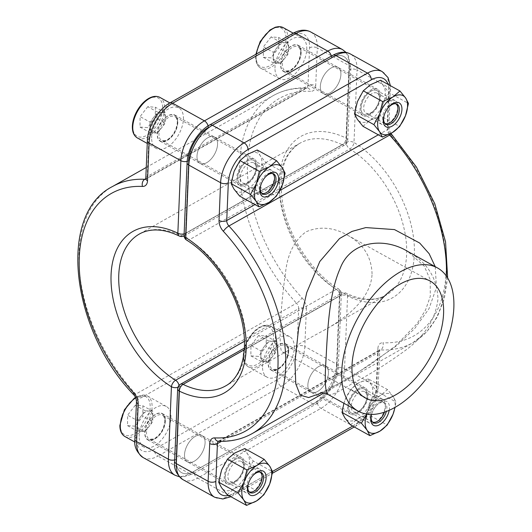 <?xml version="1.0" encoding="UTF-8"?>
<svg xmlns="http://www.w3.org/2000/svg" width="532" height="532" viewBox="0 0 532 532"><rect width="100%" height="100%" fill="white"/><g stroke="black" fill="none" stroke-linecap="round" stroke-linejoin="round"><path stroke-width="0.4" stroke-dasharray="2.66 2" d="M372.061 273.973C371.549 256.83 363.349 243.895 347.469 235.164C333.378 227.157 319.552 226.047 305.986 231.832C294.262 240.57 287.44 254.23 285.511 272.823C280.065 309.97 278.196 352.656 282.605 352.098C283.623 352.669 285.338 352.224 287.759 350.768C293.983 346.791 305.947 340.021 323.642 330.472C347.389 317.544 371.117 297.96 372.061 273.973M328.424 373.198A15.009 8.319 119 0 0 325.424 365.883A15.009 8.319 119 0 0 310.874 374.974A15.009 8.319 119 0 0 310.861 392.131A15.009 8.319 119 0 0 321.84 388.021A15.009 8.319 119 0 0 328.424 373.198A15.009 8.319 -61 0 1 321.84 388.021A15.009 8.319 -61 0 1 310.861 392.131A15.009 8.319 -61 0 1 310.874 374.974A15.009 8.319 -61 0 1 325.424 365.883A15.009 8.319 -61 0 1 328.424 373.198M205.079 442.957A15.009 8.319 119 0 0 202.087 435.642A15.009 8.319 119 0 0 187.53 444.732A15.009 8.319 119 0 0 187.523 461.896A15.009 8.319 119 0 0 198.496 457.779A15.009 8.319 119 0 0 205.079 442.957A15.009 8.319 -61 0 1 198.496 457.779A15.009 8.319 -61 0 1 187.523 461.896A15.009 8.319 -61 0 1 187.53 444.732A15.009 8.319 -61 0 1 202.087 435.642A15.009 8.319 -61 0 1 205.079 442.957M368.151 395.236A15.009 8.319 119 0 0 365.158 387.921A15.009 8.319 119 0 0 350.601 397.012A15.009 8.319 119 0 0 350.595 414.175A15.009 8.319 119 0 0 361.567 410.059A15.009 8.319 119 0 0 368.151 395.236M244.813 464.995A15.009 8.319 119 0 0 241.814 457.68A15.009 8.319 119 0 0 227.257 466.77A15.009 8.319 119 0 0 227.25 483.934A15.009 8.319 119 0 0 238.23 479.817A15.009 8.319 119 0 0 244.813 464.995M435.229 266.685L436.459 287.46L428.992 308.706L414.767 328.45L396.413 345.86L355.669 374.009L322.026 392.769M380.619 96.671A15.009 8.319 119 0 0 377.627 89.356A15.009 8.319 119 0 0 363.07 98.447A15.009 8.319 119 0 0 363.063 115.604A15.009 8.319 119 0 0 374.036 111.494A15.009 8.319 119 0 0 380.619 96.671M257.282 166.43A15.009 8.319 119 0 0 254.283 159.115A15.009 8.319 119 0 0 239.726 168.205A15.009 8.319 119 0 0 239.719 185.369A15.009 8.319 119 0 0 250.698 181.252A15.009 8.319 119 0 0 257.282 166.43M340.892 74.626A15.009 8.319 119 0 0 337.893 67.318A15.009 8.319 119 0 0 323.343 76.409A15.009 8.319 119 0 0 323.336 93.566A15.009 8.319 119 0 0 334.309 89.456A15.009 8.319 119 0 0 340.892 74.626A15.009 8.319 -61 0 1 334.309 89.456A15.009 8.319 -61 0 1 323.336 93.566A15.009 8.319 -61 0 1 323.343 76.409A15.009 8.319 -61 0 1 337.893 67.318A15.009 8.319 -61 0 1 340.892 74.626M217.548 144.391A15.009 8.319 119 0 0 214.556 137.076A15.009 8.319 119 0 0 199.999 146.167A15.009 8.319 119 0 0 199.992 163.331A15.009 8.319 119 0 0 210.965 159.214A15.009 8.319 119 0 0 217.548 144.391A15.009 8.319 -61 0 1 210.965 159.214A15.009 8.319 -61 0 1 199.992 163.331A15.009 8.319 -61 0 1 199.999 146.167A15.009 8.319 -61 0 1 214.556 137.076A15.009 8.319 -61 0 1 217.548 144.391M328.217 394.571C330.299 395.881 338.305 392.21 352.237 383.559C369.82 374.561 387.994 363.176 406.761 349.411C425.42 335.207 435.821 318.395 437.962 298.977C437.144 277.85 427.043 261.99 407.658 251.39M301.165 52.588A15.009 8.319 -61 0 1 294.582 67.418A15.009 8.319 -61 0 1 283.603 71.527A15.009 8.319 -61 0 1 283.609 54.37A15.009 8.319 -61 0 1 298.166 45.28A15.009 8.319 -61 0 1 301.165 52.588M177.821 122.353A15.009 8.319 -61 0 1 171.238 137.176A15.009 8.319 -61 0 1 160.265 141.293A15.009 8.319 -61 0 1 160.272 124.129A15.009 8.319 -61 0 1 174.822 115.038A15.009 8.319 -61 0 1 177.821 122.353M165.352 420.918A15.009 8.319 -61 0 1 158.769 435.741A15.009 8.319 -61 0 1 147.79 439.858A15.009 8.319 -61 0 1 147.803 422.694A15.009 8.319 -61 0 1 162.353 413.603A15.009 8.319 -61 0 1 165.352 420.918M288.696 351.153A15.009 8.319 -61 0 1 282.113 365.983A15.009 8.319 -61 0 1 271.134 370.092A15.009 8.319 -61 0 1 271.14 352.935A15.009 8.319 -61 0 1 285.697 343.845A15.009 8.319 -61 0 1 288.696 351.153M135.301 405.251L127.614 415.166L127.52 425.627L135.121 426.165L142.802 416.257L142.895 405.796L135.301 405.251L145.229 410.764L137.542 420.679L127.614 415.166M139.171 436.479A23.195 12.854 -61 0 1 149.066 413.125A23.195 12.854 -61 0 1 166.323 406.448A23.195 12.854 -61 0 1 166.317 432.968A23.195 12.854 -61 0 1 143.82 447.013A23.195 12.854 -61 0 1 139.171 436.479M243.27 486.581A13.646 7.561 -61 0 1 249.096 472.842A13.646 7.561 -61 0 1 259.25 468.911A13.646 7.561 -61 0 1 261.97 474.384A13.646 7.561 -61 0 1 252.095 492.193A13.646 7.561 -61 0 1 246.01 492.778A13.646 7.561 -61 0 1 243.27 486.581M249.076 491.701A11.219 6.218 -61 0 1 246.708 486.541A11.219 6.218 -61 0 1 251.57 475.162A11.219 6.218 -61 0 1 259.955 472.09M127.52 425.627L137.456 431.133L137.542 420.679M137.456 431.133L145.05 431.678L135.121 426.165M145.05 431.678L152.737 421.763L142.802 416.257M145.229 410.764L152.83 411.309L152.737 421.763M152.83 411.309L142.895 405.796M152.784 416.536A11.145 6.178 -61 0 1 148.894 426.717A11.145 6.178 -61 0 1 141.253 431.405A11.145 6.178 -61 0 1 137.502 425.906A11.145 6.178 -61 0 1 141.386 415.718A11.145 6.178 -61 0 1 149.026 411.037A11.145 6.178 -61 0 1 152.784 416.536M258.638 335.493L250.951 345.408L250.865 355.861L258.459 356.407L266.146 346.492L266.239 336.038L258.638 335.493L268.574 341.005L260.886 350.914L250.951 345.408M262.509 366.721A23.195 12.854 -61 0 1 272.411 343.366A23.195 12.854 -61 0 1 289.667 336.683A23.195 12.854 -61 0 1 289.654 363.203A23.195 12.854 -61 0 1 267.164 377.255A23.195 12.854 -61 0 1 262.509 366.721M366.614 416.822A13.646 7.561 -61 0 1 372.44 403.083A13.646 7.561 -61 0 1 382.588 399.153A13.646 7.561 -61 0 1 385.314 404.626A13.646 7.561 -61 0 1 375.432 422.428A13.646 7.561 -61 0 1 369.354 423.02A13.646 7.561 -61 0 1 366.614 416.822M372.42 421.942A11.219 6.218 -61 0 1 370.046 416.782A11.219 6.218 -61 0 1 377.56 403.116A11.219 6.218 -61 0 1 385.421 406.754A11.219 6.218 -61 0 1 384.51 412.127M250.865 355.861L260.8 361.374L260.886 350.914M260.8 361.374L268.394 361.92L258.459 356.407M268.394 361.92L276.081 352.004L266.146 346.492M268.574 341.005L276.168 341.544L276.081 352.004M276.168 341.544L266.239 336.038M276.128 346.778A11.145 6.178 -61 0 1 272.238 356.959A11.145 6.178 -61 0 1 264.597 361.647A11.145 6.178 -61 0 1 260.84 356.147A11.145 6.178 -61 0 1 264.73 345.96A11.145 6.178 -61 0 1 272.371 341.278A11.145 6.178 -61 0 1 276.128 346.778M147.77 106.686L140.082 116.601L139.989 127.062L147.59 127.6L155.278 117.685L155.364 107.231L147.77 106.686L157.698 112.199L150.011 122.114L140.082 116.601M151.64 137.914A23.195 12.854 -61 0 1 161.535 114.56A23.195 12.854 -61 0 1 178.792 107.876A23.195 12.854 -61 0 1 178.785 134.397A23.195 12.854 -61 0 1 156.288 148.448A23.195 12.854 -61 0 1 151.64 137.914M255.746 188.015A13.646 7.561 -61 0 1 261.564 174.277A13.646 7.561 -61 0 1 271.719 170.346A13.646 7.561 -61 0 1 274.439 175.819A13.646 7.561 -61 0 1 264.564 193.628A13.646 7.561 -61 0 1 258.479 194.213A13.646 7.561 -61 0 1 255.746 188.015M261.545 193.136A11.219 6.218 -61 0 1 259.177 187.976A11.219 6.218 -61 0 1 264.038 176.597A11.219 6.218 -61 0 1 272.424 173.525M139.989 127.062L149.924 132.568L150.011 122.114M149.924 132.568L157.519 133.113L147.59 127.6M157.519 133.113L165.206 123.198L155.278 117.685M157.698 112.199L165.299 112.737L165.206 123.198M165.299 112.737L155.364 107.231M165.252 117.971A11.145 6.178 -61 0 1 161.362 128.152A11.145 6.178 -61 0 1 153.721 132.84A11.145 6.178 -61 0 1 149.971 127.341A11.145 6.178 -61 0 1 153.854 117.153A11.145 6.178 -61 0 1 161.502 112.471A11.145 6.178 -61 0 1 165.252 117.971M271.107 36.927L263.426 46.843L263.333 57.296L270.928 57.842L278.615 47.927L278.708 37.473L271.107 36.927L281.042 42.44L273.355 52.349L263.426 46.843M274.978 68.156A23.195 12.854 -61 0 1 284.879 44.801A23.195 12.854 -61 0 1 302.136 38.118A23.195 12.854 -61 0 1 302.123 64.638A23.195 12.854 -61 0 1 279.632 78.689A23.195 12.854 -61 0 1 274.978 68.156M379.083 118.257A13.646 7.561 -61 0 1 384.909 104.518A13.646 7.561 -61 0 1 395.057 100.588A13.646 7.561 -61 0 1 397.783 106.061A13.646 7.561 -61 0 1 387.901 123.863A13.646 7.561 -61 0 1 381.823 124.455A13.646 7.561 -61 0 1 379.083 118.257M384.889 123.371A11.219 6.218 -61 0 1 382.521 118.217A11.219 6.218 -61 0 1 387.382 106.839A11.219 6.218 -61 0 1 395.768 103.76M263.333 57.296L273.268 62.809L273.355 52.349M273.268 62.809L280.863 63.348L270.928 57.842M280.863 63.348L288.55 53.439L278.615 47.927M281.042 42.44L288.637 42.979L288.55 53.439M288.637 42.979L278.708 37.473M288.597 48.206A11.145 6.178 -61 0 1 284.706 58.394A11.145 6.178 -61 0 1 277.066 63.082A11.145 6.178 -61 0 1 273.308 57.582A11.145 6.178 -61 0 1 277.199 47.395A11.145 6.178 -61 0 1 284.839 42.706A11.145 6.178 -61 0 1 288.597 48.206M248.564 483.016A11.465 6.351 -61 0 1 248.663 482.71A11.465 6.351 -61 0 1 252.108 476.499A11.465 6.351 -61 0 1 252.321 476.246M235.663 480.795A11.465 6.351 119 0 0 239.307 477.517A11.465 6.351 119 0 0 242.752 471.305A11.465 6.351 119 0 0 241.309 461.457A11.465 6.351 119 0 0 235.829 462.168A11.465 6.351 119 0 0 228.501 472.416A11.465 6.351 119 0 0 230.183 481.507A11.465 6.351 119 0 0 235.663 480.795M244.747 448.556L247.573 453.989L253.239 460.998L272.643 471.764M253.239 460.998L247.42 471.731L244.441 484.034L263.852 494.8M227.157 494.634L234.379 488.549L244.441 484.034M234.625 459.721A13.646 7.561 119 0 0 225.907 471.924A13.646 7.561 119 0 0 227.915 482.737A13.646 7.561 119 0 0 234.439 481.892A13.646 7.561 119 0 0 243.157 469.69A13.646 7.561 119 0 0 241.149 458.877A13.646 7.561 119 0 0 234.625 459.721M234.685 453.065A21.832 12.096 119 0 0 221.645 469.889A21.832 12.096 119 0 0 221.492 487.625A21.832 12.096 119 0 0 234.379 488.549A21.832 12.096 119 0 0 247.42 471.731A21.832 12.096 119 0 0 247.573 453.989A21.832 12.096 119 0 0 234.685 453.065M234.539 481.952A13.646 7.561 119 0 0 238.868 478.049A13.646 7.561 119 0 0 242.971 470.654A13.646 7.561 119 0 0 241.255 458.93A13.646 7.561 119 0 0 228.022 467.196A13.646 7.561 119 0 0 228.015 482.797A13.646 7.561 119 0 0 234.539 481.952M371.569 414.435A11.465 6.351 -61 0 1 372.008 412.945A11.465 6.351 -61 0 1 375.452 406.734A11.465 6.351 -61 0 1 384.57 402.751A11.465 6.351 -61 0 1 386.358 411.469M359.007 411.037A11.465 6.351 119 0 0 362.644 407.758A11.465 6.351 119 0 0 366.089 401.547A11.465 6.351 119 0 0 364.646 391.698A11.465 6.351 119 0 0 359.167 392.41A11.465 6.351 119 0 0 351.845 402.658A11.465 6.351 119 0 0 353.527 411.741A11.465 6.351 119 0 0 359.007 411.037M343.918 403.276L344.989 400.124L350.801 389.391L358.029 383.306L368.091 378.797L387.496 389.564L393.161 396.573L395.988 402.006L395.063 407.332M368.091 378.797L370.917 384.23L376.576 391.239L395.988 402.006M376.576 391.239L370.764 401.966L367.785 414.275L387.196 425.041M350.502 424.875L357.723 418.784L367.785 414.275M366.668 414.062A21.832 12.096 -61 0 1 367.233 412.466L370.212 400.164L380.274 395.648L387.496 389.564M350.801 389.391L370.212 400.164M389.218 410.285A13.646 7.561 119 0 0 385.926 401.108A13.646 7.561 119 0 0 375.885 406.202A13.646 7.561 119 0 0 371.788 413.597A13.646 7.561 119 0 0 371.516 414.435M367.233 412.466A21.832 12.096 -61 0 1 380.274 395.648A21.832 12.096 -61 0 1 393.161 396.573A21.832 12.096 -61 0 1 394.83 407.459M357.969 389.963A13.646 7.561 119 0 0 349.251 402.165A13.646 7.561 119 0 0 351.253 412.978A13.646 7.561 119 0 0 357.777 412.134A13.646 7.561 119 0 0 366.501 399.931A13.646 7.561 119 0 0 364.493 389.118A13.646 7.561 119 0 0 357.969 389.963M358.029 383.306A21.832 12.096 119 0 0 344.989 400.124A21.832 12.096 119 0 0 344.836 417.866A21.832 12.096 119 0 0 357.723 418.784A21.832 12.096 119 0 0 370.764 401.966A21.832 12.096 119 0 0 370.917 384.23A21.832 12.096 119 0 0 358.029 383.306M357.883 412.187A13.646 7.561 119 0 0 362.212 408.29A13.646 7.561 119 0 0 366.315 400.895A13.646 7.561 119 0 0 364.593 389.171A13.646 7.561 119 0 0 351.366 397.437A13.646 7.561 119 0 0 351.359 413.038A13.646 7.561 119 0 0 357.883 412.187M384.37 114.693A11.465 6.351 -61 0 1 384.476 114.38A11.465 6.351 -61 0 1 387.921 108.169A11.465 6.351 -61 0 1 388.127 107.916M371.476 112.465A11.465 6.351 119 0 0 375.113 109.186A11.465 6.351 119 0 0 378.558 102.975A11.465 6.351 119 0 0 377.115 93.133A11.465 6.351 119 0 0 371.635 93.838A11.465 6.351 119 0 0 364.314 104.092A11.465 6.351 119 0 0 365.996 113.176A11.465 6.351 119 0 0 371.476 112.465M380.56 80.232L383.386 85.665L389.045 92.668L408.456 103.441M389.045 92.668L383.233 103.401L380.254 115.71L399.665 126.476M362.97 126.31L370.192 120.219L380.254 115.71M370.438 91.391A13.646 7.561 119 0 0 361.72 103.6A13.646 7.561 119 0 0 363.722 114.413A13.646 7.561 119 0 0 370.245 113.569A13.646 7.561 119 0 0 378.97 101.366A13.646 7.561 119 0 0 376.962 90.546A13.646 7.561 119 0 0 370.438 91.391M370.498 84.741A21.832 12.096 119 0 0 357.457 101.559A21.832 12.096 119 0 0 357.304 119.301A21.832 12.096 119 0 0 370.192 120.219A21.832 12.096 119 0 0 383.233 103.401A21.832 12.096 119 0 0 383.386 85.665A21.832 12.096 119 0 0 370.498 84.741M370.352 113.622A13.646 7.561 119 0 0 374.681 109.725A13.646 7.561 119 0 0 378.784 102.33A13.646 7.561 119 0 0 377.062 90.606A13.646 7.561 119 0 0 363.835 98.872A13.646 7.561 119 0 0 363.828 114.466A13.646 7.561 119 0 0 370.352 113.622M261.032 184.451A11.465 6.351 -61 0 1 261.132 184.145A11.465 6.351 -61 0 1 264.577 177.927A11.465 6.351 -61 0 1 264.79 177.681M248.138 182.23A11.465 6.351 119 0 0 251.776 178.952A11.465 6.351 119 0 0 255.22 172.74A11.465 6.351 119 0 0 253.777 162.892A11.465 6.351 119 0 0 248.298 163.603A11.465 6.351 119 0 0 240.969 173.851A11.465 6.351 119 0 0 242.652 182.935A11.465 6.351 119 0 0 248.138 182.23M257.215 149.991L260.042 155.424L265.707 162.433L285.112 173.199M265.707 162.433L259.889 173.166L256.909 185.469L276.321 196.235M239.626 196.069L246.848 189.984L256.909 185.469M247.094 161.156A13.646 7.561 119 0 0 238.376 173.359A13.646 7.561 119 0 0 240.384 184.172A13.646 7.561 119 0 0 246.908 183.327A13.646 7.561 119 0 0 255.626 171.124A13.646 7.561 119 0 0 253.618 160.312A13.646 7.561 119 0 0 247.094 161.156M247.154 154.499A21.832 12.096 119 0 0 234.113 171.317A21.832 12.096 119 0 0 233.96 189.06A21.832 12.096 119 0 0 246.848 189.984A21.832 12.096 119 0 0 259.889 173.166A21.832 12.096 119 0 0 260.042 155.424A21.832 12.096 119 0 0 247.154 154.499M247.008 183.387A13.646 7.561 119 0 0 251.337 179.483A13.646 7.561 119 0 0 255.44 172.089A13.646 7.561 119 0 0 253.724 160.365A13.646 7.561 119 0 0 240.491 168.631A13.646 7.561 119 0 0 240.484 184.232A13.646 7.561 119 0 0 247.008 183.387M287.759 350.768L225.342 386.066A87.328 53.905 -119.5 0 0 242.805 317.145A87.328 53.905 -119.5 0 0 189.106 239.872L349.823 148.973A87.328 53.905 60.5 0 1 403.522 226.246A87.328 53.905 60.5 0 1 386.059 295.167A87.328 53.905 60.5 0 1 343.792 293.484L244.294 349.757M352.669 426.079L356.932 423.665A27.292 15.122 119 0 0 376.563 390.475L378.139 352.736A5.46 3.046 2.4 0 0 379.622 350.761A5.46 3.046 2.4 0 0 377.906 348.42L376.33 386.159L344.543 368.53L347.569 296.018A5.46 3.046 2.4 0 0 339.862 295.925L336.836 368.437A27.292 15.122 -61 0 1 317.198 401.627L193.861 471.385A27.292 15.122 -61 0 1 176.112 459.335L179.144 386.824L339.862 295.925L179.144 386.824A5.46 3.046 2.4 0 0 177.661 388.799M180.428 384.277A5.46 3.372 -119.5 0 0 179.144 386.824L176.112 459.335A27.292 15.122 119 0 0 193.861 471.385L317.198 401.627A5.46 3.372 -119.5 0 0 320.982 408.357L352.769 425.986L229.425 495.744L197.645 478.115L320.982 408.357A32.751 18.148 119 0 0 344.543 368.53A5.46 3.046 2.4 0 0 336.836 368.437L339.862 295.925A5.46 3.372 -119.5 0 0 336.31 289.335A87.328 53.905 60.5 0 1 282.612 212.069A87.328 53.905 60.5 0 1 300.075 143.141A87.328 53.905 60.5 0 1 342.349 144.83L181.625 235.729A87.328 53.905 -119.5 0 0 139.357 234.04L300.075 143.141C283.45 153.369 277.804 174.303 283.137 205.951C289.561 238.555 313.049 273.508 338.778 289.089A5.46 2.84 121.9 0 0 336.31 289.335L244.467 341.278M218.472 441.247A5.46 3.372 60.5 0 1 218.705 441.094L379.422 350.189A5.46 3.372 60.5 0 0 378.139 352.736L221.531 441.314M228.6 495.432A27.292 15.122 119 0 0 233.588 493.423L272.524 471.405M252.208 433.573A141.911 87.6 60.5 0 1 219.949 440.815L380.666 349.916A141.911 87.6 -119.5 0 0 412.932 342.674A141.911 87.6 -119.5 0 0 446.381 276.028M254.974 204.581L279.859 190.503M378.312 134.822L387.456 129.648L389.032 91.91A27.292 15.122 119 0 0 388.094 84.415M187.104 162.745A5.46 3.046 2.4 0 1 188.581 160.77L185.555 233.282L188.581 160.77A27.292 15.122 -61 0 1 208.218 127.587L331.556 57.822A27.292 15.122 -61 0 1 349.305 69.872L346.272 142.383L185.555 233.282A5.46 3.372 -119.5 0 0 189.106 239.872A5.46 2.84 -58.1 0 1 186.639 240.118M323.642 330.472L386.059 295.167C382.076 297.428 377.594 298.751 372.613 299.137C364.553 299.749 355.755 297.78 346.219 293.218A5.46 5.46 0 0 0 341.145 293.378A5.46 3.372 -119.5 0 1 343.792 293.484A5.46 3.199 115.9 0 1 346.219 293.218A5.46 3.199 115.9 0 1 347.569 296.018A92.787 57.276 -119.5 0 0 414.348 254.509A92.787 57.276 -119.5 0 0 353.986 142.476L357.012 69.965L388.799 87.594L387.223 125.333A5.46 3.046 -177.6 0 1 388.939 127.673A5.46 3.046 -177.6 0 1 387.456 129.648A5.46 3.372 60.5 0 0 389.065 134.39M391.858 134.623A5.46 1.523 -42.6 0 1 391.585 136.205A10.919 6.736 60.5 0 1 387.223 125.333M391.585 136.205A136.451 84.229 60.5 0 1 446.129 272.138A136.451 84.229 60.5 0 1 382.96 342.768A5.46 4.003 -87.4 0 1 380.666 349.916A5.46 3.372 60.5 0 0 379.422 350.189L379.782 349.876L378.046 388.5A5.46 3.046 2.4 0 0 376.33 386.159A32.751 18.148 -61 0 1 352.769 425.986A5.46 3.372 -119.5 0 0 355.642 426.212A5.46 3.372 -119.5 0 0 356.932 423.665M377.906 348.42A10.919 6.736 60.5 0 1 382.96 342.768M382.255 71.64A32.751 18.148 -61 0 1 388.799 87.594A5.46 3.046 -177.6 0 1 390.515 89.935A5.46 3.046 -177.6 0 1 389.032 91.91M179.198 235.989A5.46 3.199 -64.1 0 0 181.625 235.729A5.46 3.372 -119.5 0 0 184.272 235.829A5.46 3.372 -119.5 0 0 185.555 233.282L346.272 142.383A5.46 3.372 -119.5 0 0 349.823 148.973A5.46 2.84 -58.1 0 0 353.986 142.476A5.46 3.046 2.4 0 0 346.272 142.383L349.305 69.872A5.46 3.046 2.4 0 1 357.012 69.965A32.751 18.148 119 0 0 350.475 54.011M233.588 493.423A5.46 3.372 -119.5 0 1 232.304 495.97A5.46 3.372 -119.5 0 1 229.425 495.744A32.751 18.148 -61 0 1 214.675 497.24M182.888 479.611A32.751 18.148 119 0 0 197.645 478.115A5.46 3.372 -119.5 0 1 193.861 471.385A5.46 3.372 -119.5 0 1 192.571 473.932L315.915 404.174A5.46 3.372 -119.5 0 0 317.198 401.627A27.292 15.122 119 0 0 336.836 368.437A5.46 3.046 -177.6 0 0 338.312 366.462L341.344 293.95A5.46 3.046 -177.6 0 1 339.862 295.925A5.46 3.372 -119.5 0 1 341.145 293.378L244.401 348.101M376.563 390.475A5.46 3.046 2.4 0 0 378.046 388.5C377.627 402.451 367.426 419.761 355.642 426.212L354.292 426.977M218.705 441.094A5.46 3.372 60.5 0 1 219.949 440.815A5.46 4.003 92.6 0 1 218.253 441.234L218.705 441.094M174.696 459.901A5.46 3.046 -177.6 0 0 176.112 459.335A5.46 3.046 2.4 0 0 174.636 461.317M184.132 233.847A5.46 3.046 -177.6 0 0 185.555 233.282A5.46 3.046 2.4 0 0 184.072 235.264M332.846 55.275A5.46 3.372 -119.5 0 0 331.556 57.822L208.218 127.587A5.46 3.372 -119.5 0 0 208.045 125.918M209.502 125.04A5.46 3.372 -119.5 0 0 208.218 127.587M145.781 178.719L305.468 88.398A141.911 87.6 -119.5 0 0 273.209 95.634A141.911 87.6 -119.5 0 0 296.497 303.227A5.46 1.523 137.4 0 0 302.03 297.88A136.451 84.229 60.5 0 1 247.48 161.947A136.451 84.229 60.5 0 1 310.655 91.311A5.46 4.003 92.6 0 0 307.163 87.973L306.711 88.119A5.46 3.372 60.5 0 0 307.995 85.572L147.278 176.471L148.854 138.732A27.292 15.122 -61 0 1 168.484 105.542L291.829 35.784A27.292 15.122 -61 0 1 309.571 47.833L307.995 85.572A5.46 3.046 -177.6 0 1 315.709 85.665L317.285 47.927L349.065 65.556A5.46 3.046 -177.6 0 1 350.781 67.897A5.46 3.046 -177.6 0 1 349.305 69.872A27.292 15.122 119 0 0 331.556 57.822A5.46 3.372 -119.5 0 0 331.376 56.106M342.528 49.602A32.751 18.148 -61 0 1 349.065 65.556L346.039 138.067A92.787 57.276 -119.5 0 0 279.267 179.577A92.787 57.276 -119.5 0 0 339.629 291.609L336.596 364.121L304.816 346.492L306.392 308.753A5.46 3.046 2.4 0 0 298.678 308.66L297.102 346.399A27.292 15.122 -61 0 1 277.471 379.589L154.127 449.347A27.292 15.122 -61 0 1 136.385 437.297L137.961 399.559L298.678 308.66A5.46 3.372 60.5 0 0 296.497 303.227L135.78 394.126A141.911 87.6 60.5 0 1 112.485 186.532M277.471 379.589A5.46 3.372 -119.5 0 0 281.255 386.318L313.035 403.948L189.698 473.706L157.911 456.077L281.255 386.318A32.751 18.148 119 0 0 304.816 346.492A5.46 3.046 2.4 0 0 297.102 346.399M302.03 297.88A10.919 6.736 60.5 0 1 306.392 308.753M315.709 85.665A10.919 6.736 60.5 0 1 310.655 91.311M336.596 364.121A32.751 18.148 -61 0 1 313.035 403.948A5.46 3.372 -119.5 0 0 315.915 404.174C327.692 397.723 337.9 380.413 338.312 366.462A5.46 3.046 -177.6 0 0 336.596 364.121M179.284 476.745L183.068 476.958L192.571 473.932A5.46 3.372 -119.5 0 1 189.698 473.706A32.751 18.148 -61 0 1 174.942 475.202M143.161 457.573A32.751 18.148 119 0 0 157.911 456.077A5.46 3.372 -119.5 0 1 154.127 449.347M309.571 47.833A5.46 3.046 -177.6 0 1 317.285 47.927A32.751 18.148 119 0 0 310.741 31.973M293.119 33.237A5.46 3.372 -119.5 0 0 291.829 35.784M169.775 102.995A5.46 3.372 -119.5 0 0 168.484 105.542M146.26 167.434L273.209 95.634C283.337 89.968 294.655 87.414 307.163 87.973L307.163 87.973A5.46 4.003 92.6 0 0 305.468 88.398A5.46 3.372 60.5 0 0 306.711 88.119L145.994 179.018A5.46 3.372 60.5 0 1 145.702 179.158M147.377 140.707A5.46 3.046 -177.6 0 1 148.854 138.732M136.385 437.297A5.46 3.046 2.4 0 0 134.902 439.279M145.801 178.446A5.46 3.046 -177.6 0 1 147.278 176.471A5.46 3.372 60.5 0 1 145.994 179.018L145.635 179.337M133.559 394.591A5.46 1.523 -42.6 0 0 135.78 394.126A5.46 3.372 60.5 0 1 137.961 399.559A5.46 3.046 2.4 0 0 136.478 401.54M184.085 235.929A5.46 5.46 0 0 0 184.272 235.829L344.989 144.93A5.46 3.372 -119.5 0 1 342.349 144.83A5.46 3.199 -64.1 0 0 346.039 138.067A5.46 3.046 -177.6 0 1 347.755 140.408A5.46 3.046 -177.6 0 1 346.272 142.383A5.46 3.372 -119.5 0 1 344.989 144.93A5.46 5.46 0 0 0 347.755 140.408L350.781 67.897L348.32 55.561L346.132 52.469M188.581 160.77A5.46 3.046 -177.6 0 1 187.191 161.329M339.629 291.609A5.46 2.84 121.9 0 0 338.778 289.089A5.46 5.46 0 0 1 341.344 293.95A5.46 3.046 -177.6 0 0 339.629 291.609M177.927 387.329A5.46 3.046 -177.6 0 0 179.144 386.824A5.46 3.372 -119.5 0 0 179.025 385.414M120.239 424.888A21.832 12.096 -61 0 1 142.829 395.761A21.832 12.096 -61 0 1 142.563 426.484A21.832 12.096 -61 0 1 120.239 424.888M124.947 436.546A23.195 12.854 119 0 0 147.444 422.494A23.195 12.854 119 0 0 147.457 395.974A23.195 12.854 119 0 0 135.667 397.856M165.179 420.533A14.736 8.166 -61 0 1 149.931 440.197A14.736 8.166 -61 0 1 150.11 419.455A14.736 8.166 -61 0 1 165.179 420.533M165.226 421.437A13.646 7.561 119 0 0 162.486 415.239A13.646 7.561 119 0 0 152.332 419.169A13.646 7.561 119 0 0 146.513 432.908A13.646 7.561 119 0 0 149.246 439.106A13.646 7.561 119 0 0 159.4 435.169A13.646 7.561 119 0 0 165.226 421.437M243.583 355.13A21.832 12.096 -61 0 1 266.166 325.996A21.832 12.096 -61 0 1 265.9 356.726A21.832 12.096 -61 0 1 243.583 355.13M243.643 356.254A23.195 12.854 119 0 0 248.291 366.787A23.195 12.854 119 0 0 270.788 352.736A23.195 12.854 119 0 0 270.795 326.216A23.195 12.854 119 0 0 253.538 332.899A23.195 12.854 119 0 0 243.643 356.254M288.517 350.774A14.736 8.166 -61 0 1 273.275 370.438A14.736 8.166 -61 0 1 273.455 349.697A14.736 8.166 -61 0 1 288.517 350.774M288.563 351.672A13.646 7.561 119 0 0 285.83 345.481A13.646 7.561 119 0 0 275.676 349.411A13.646 7.561 119 0 0 269.857 363.15A13.646 7.561 119 0 0 272.59 369.341A13.646 7.561 119 0 0 282.745 365.411A13.646 7.561 119 0 0 288.563 351.672M132.707 126.323A21.832 12.096 -61 0 1 155.297 97.19A21.832 12.096 -61 0 1 155.031 127.919A21.832 12.096 -61 0 1 132.707 126.323M137.416 137.981A23.195 12.854 119 0 0 159.913 123.929A23.195 12.854 119 0 0 159.926 97.409M177.648 121.968A14.736 8.166 -61 0 1 162.4 141.632A14.736 8.166 -61 0 1 162.579 120.89A14.736 8.166 -61 0 1 177.648 121.968M177.695 122.865A13.646 7.561 119 0 0 174.955 116.674A13.646 7.561 119 0 0 164.8 120.604A13.646 7.561 119 0 0 158.982 134.343A13.646 7.561 119 0 0 161.721 140.534A13.646 7.561 119 0 0 171.869 136.604A13.646 7.561 119 0 0 177.695 122.865M256.052 56.565A21.832 12.096 -61 0 1 278.635 27.431A21.832 12.096 -61 0 1 278.376 58.161A21.832 12.096 -61 0 1 256.052 56.565M256.417 53.991A23.195 12.854 119 0 0 256.111 57.689A23.195 12.854 119 0 0 260.76 68.222A23.195 12.854 119 0 0 283.257 54.171A23.195 12.854 119 0 0 283.263 27.651M300.986 52.209A14.736 8.166 -61 0 1 285.744 71.873A14.736 8.166 -61 0 1 285.923 51.132A14.736 8.166 -61 0 1 300.986 52.209M301.032 53.107A13.646 7.561 119 0 0 298.299 46.916A13.646 7.561 119 0 0 288.145 50.846A13.646 7.561 119 0 0 282.326 64.578A13.646 7.561 119 0 0 285.059 70.776A13.646 7.561 119 0 0 295.213 66.846A13.646 7.561 119 0 0 301.032 53.107M323.948 393.002L412.932 342.674L426.671 331.895L437.231 317.072L444.28 298.871L447.651 277.97M282.605 352.098L365.358 398.002M347.469 235.164L430.222 281.069M320.204 392.869L326.329 390.342L345.095 380.154L369.521 365.145L395.323 346.119L417.068 323.675L425.547 310.03L430.262 296.464L430.222 279.639L424.237 266.153L407.771 251.45M390.92 133.446L389.358 130.313L388.939 127.673L390.402 85.692M230.908 496.715L272.424 473.281M147.79 439.858L227.25 483.934M162.353 413.603L241.814 457.68M271.134 370.092L350.595 414.175M285.697 343.845L365.158 387.921M160.265 141.293L239.719 185.369M174.822 115.038L254.283 159.115M283.603 71.527L363.063 115.604M298.166 45.28L377.627 89.356M166.323 406.448L147.457 395.974L135.48 397.457M143.82 447.013L134.909 442.072M259.25 468.911L162.486 415.239C163.357 414.82 164.155 416.729 164.88 420.965C163.896 429.344 160.139 435.362 153.615 439.02L149.246 439.106L246.01 492.778M262.077 476.512L261.97 474.384M253.957 491.156L252.095 492.193M289.667 336.683L270.795 326.216C266.958 324.274 262.535 325.059 257.528 328.57C253.711 331.376 250.446 335.193 247.739 340.028C244.826 345.394 243.317 350.608 243.21 355.669C243.224 361.075 244.92 364.779 248.291 366.787L267.164 377.255M382.588 399.153L285.83 345.481C286.701 345.062 287.499 346.97 288.224 351.206C287.233 359.585 283.483 365.604 276.959 369.261L272.59 369.341L369.354 423.02M385.421 406.754L385.314 404.626M377.301 421.391L375.432 422.428M178.792 107.876L169.881 102.935M156.288 148.448L147.258 143.44M271.719 170.346L174.955 116.674C175.826 116.255 176.624 118.164 177.349 122.4C176.365 130.779 172.607 136.797 166.084 140.455L161.721 140.534L258.479 194.213M274.545 177.947L274.439 175.819M266.426 192.584L264.564 193.628M302.136 38.118L293.225 33.177M279.632 78.689L260.76 68.222C257.388 66.214 255.693 62.51 255.679 57.104L255.865 54.304M395.057 100.588L298.299 46.916C299.17 46.497 299.968 48.405 300.693 52.641C299.702 61.02 295.952 67.039 289.428 70.696L285.059 70.776L381.823 124.455M397.889 108.189L397.783 106.061M389.77 122.826L387.901 123.863M230.183 481.507L250.107 492.552M241.309 461.457L261.225 472.509M248.663 482.71L248.444 483.355M252.108 476.499L252.547 475.967M242.752 471.305L242.971 470.654M239.307 477.517L238.868 478.049M353.527 411.741L373.451 422.794M364.646 391.698L384.57 402.751M372.008 412.945L371.788 413.597M375.452 406.734L375.885 406.202M366.089 401.547L366.315 400.895M362.644 407.758L362.212 408.29M365.996 113.176L385.919 124.229M377.115 93.133L397.038 104.186M384.476 114.38L384.257 115.032M387.921 108.169L388.353 107.637M378.558 102.975L378.784 102.33M375.113 109.186L374.681 109.725M242.652 182.935L262.575 193.987M253.777 162.892L273.694 173.944M261.132 184.145L260.913 184.79M264.577 177.927L265.016 177.395M255.22 172.74L255.44 172.089M251.776 178.952L251.337 179.483"/><path stroke-width="0.8" d="M322.026 392.769L308.653 397.544L300.234 395.183L295.765 383.825L294.987 362.073L298.645 327.958L306.751 292.553L319.792 261.518L339.516 238.536L351.991 231.413L365.83 227.583L394.485 229.585L419.682 243.031L429.144 253.698L435.229 266.685M407.771 251.45L407.645 251.383C383.698 236.76 350.362 241.082 340.181 268.401C328.577 294.236 327.493 333.63 325.83 362.432C324.613 382.442 325.411 393.155 328.217 394.571L326.036 393.574C323.276 392.802 321.434 392.556 320.51 392.822L320.204 392.869M341.724 371.25A81.868 45.373 -61 0 1 377.634 290.379A81.868 45.373 -61 0 1 437.504 267.942A81.868 45.373 -61 0 1 437.464 361.547A81.868 45.373 -61 0 1 358.076 411.13A81.868 45.373 -61 0 1 341.724 371.25M443.575 313.641A66.859 37.054 119 0 0 430.222 281.069A66.859 37.054 119 0 0 365.384 321.561A66.859 37.054 119 0 0 365.358 398.002A66.859 37.054 119 0 0 414.248 379.682A66.859 37.054 119 0 0 443.575 313.641M259.955 472.09A11.219 6.218 -61 0 1 262.077 476.512A11.219 6.218 -61 0 1 253.957 491.156A11.219 6.218 -61 0 1 249.076 491.701M384.51 412.127A11.219 6.218 -61 0 1 377.301 421.391A11.219 6.218 -61 0 1 372.42 421.942M272.424 173.525A11.219 6.218 -61 0 1 274.545 177.947A11.219 6.218 -61 0 1 266.426 192.584A11.219 6.218 -61 0 1 261.545 193.136M395.768 103.76A11.219 6.218 -61 0 1 397.889 108.189A11.219 6.218 -61 0 1 389.77 122.826A11.219 6.218 -61 0 1 384.889 123.371M252.321 476.246A11.465 6.351 -61 0 1 261.225 472.509A11.465 6.351 -61 0 1 262.914 481.593A11.465 6.351 -61 0 1 255.586 491.847A11.465 6.351 -61 0 1 250.107 492.552A11.465 6.351 -61 0 1 248.564 483.016M246.569 505.4L243.742 499.967A21.832 12.096 -61 0 1 243.895 482.225A21.832 12.096 -61 0 1 256.936 465.407A21.832 12.096 -61 0 1 269.817 466.331A21.832 12.096 -61 0 1 269.671 484.073A21.832 12.096 119 0 1 256.63 500.891L246.569 505.4L227.157 494.634L221.492 487.625L218.665 482.192L221.645 469.889L227.463 459.156L234.685 453.065L244.747 448.556L264.158 459.322L269.817 466.331L272.643 471.764L269.671 484.073L263.852 494.8L256.63 500.891A21.832 12.096 -61 0 1 243.742 499.967L238.077 492.958L243.895 482.225L246.875 469.922L256.936 465.407L264.158 459.322M218.665 482.192L238.077 492.958M227.463 459.156L246.875 469.922M256.683 494.235A13.646 7.561 119 0 0 265.894 474.943A13.646 7.561 119 0 0 252.547 475.967A13.646 7.561 119 0 0 248.444 483.355A13.646 7.561 119 0 0 256.683 494.235M386.358 411.469A11.465 6.351 -61 0 1 378.93 422.082A11.465 6.351 -61 0 1 373.451 422.794A11.465 6.351 -61 0 1 371.569 414.435M395.063 407.332L393.008 414.308L387.196 425.041L379.968 431.126A21.832 12.096 -61 0 1 367.08 430.208L361.421 423.199L366.322 414.681M361.421 423.199L342.01 412.433L344.836 417.866L350.502 424.875L369.906 435.642L379.968 431.126A21.832 12.096 119 0 0 393.008 414.308A21.832 12.096 -61 0 0 394.83 407.459M369.906 435.642L367.08 430.208A21.832 12.096 -61 0 1 366.668 414.062M342.01 412.433L343.918 403.276M371.516 414.435A13.646 7.561 119 0 0 380.028 424.476A13.646 7.561 119 0 0 389.218 410.285M388.127 107.916A11.465 6.351 -61 0 1 397.038 104.186A11.465 6.351 -61 0 1 398.721 113.269A11.465 6.351 -61 0 1 391.399 123.517A11.465 6.351 -61 0 1 385.919 124.229A11.465 6.351 -61 0 1 384.37 114.693M382.375 137.076L379.555 131.643A21.832 12.096 -61 0 1 379.702 113.901A21.832 12.096 -61 0 1 392.742 97.083A21.832 12.096 -61 0 1 405.63 98.008A21.832 12.096 -61 0 1 405.477 115.743A21.832 12.096 119 0 1 392.436 132.561L382.375 137.076L362.97 126.31L357.304 119.301L354.478 113.868L357.457 101.559L363.276 90.826L370.498 84.741L380.56 80.232L399.964 90.999L405.63 98.008L408.456 103.441L405.477 115.743L399.665 126.476L392.436 132.561A21.832 12.096 -61 0 1 379.555 131.643L373.89 124.634L379.702 113.901L382.681 101.592L392.742 97.083L399.964 90.999M354.478 113.868L373.89 124.634M363.276 90.826L382.681 101.592M392.496 125.911A13.646 7.561 119 0 0 401.7 106.613A13.646 7.561 119 0 0 388.353 107.637A13.646 7.561 119 0 0 384.257 115.032A13.646 7.561 119 0 0 392.496 125.911M264.79 177.681A11.465 6.351 -61 0 1 273.694 173.944A11.465 6.351 -61 0 1 275.383 183.028A11.465 6.351 -61 0 1 268.055 193.282A11.465 6.351 -61 0 1 262.575 193.987A11.465 6.351 -61 0 1 261.032 184.451M259.037 206.835L256.211 201.402A21.832 12.096 -61 0 1 256.364 183.66A21.832 12.096 -61 0 1 269.405 166.842A21.832 12.096 -61 0 1 282.293 167.766A21.832 12.096 -61 0 1 282.14 185.502A21.832 12.096 119 0 1 269.099 202.32L259.037 206.835L239.626 196.069L233.96 189.06L231.134 183.626L234.113 171.317L239.932 160.591L247.154 154.499L257.215 149.991L276.627 160.757L282.293 167.766L285.112 173.199L282.14 185.502L276.321 196.235L269.099 202.32A21.832 12.096 -61 0 1 256.211 201.402L250.545 194.393L256.364 183.66L259.343 171.357L269.405 166.842L276.627 160.757M231.134 183.626L250.545 194.393M239.932 160.591L259.343 171.357M269.152 195.67A13.646 7.561 119 0 0 278.362 176.378A13.646 7.561 119 0 0 265.016 177.395A13.646 7.561 119 0 0 260.913 184.79A13.646 7.561 119 0 0 269.152 195.67M244.294 349.757L183.068 384.383A87.328 53.905 -119.5 0 0 225.342 386.066C243.35 376.875 250.412 344.809 238.835 310.336C229.771 281.681 208.883 253.717 186.639 240.118A5.46 2.84 -58.1 0 1 185.788 237.605A92.787 57.276 60.5 0 1 246.15 349.637A92.787 57.276 60.5 0 1 179.377 391.146L176.351 463.658L208.132 481.287L209.708 443.548A5.46 3.046 2.4 0 0 217.422 443.641L215.846 481.38A27.292 15.122 119 0 0 228.6 495.432M221.531 441.314L217.422 443.641A5.46 3.372 60.5 0 1 218.472 441.247M272.524 471.405L352.669 426.079M446.381 276.028A141.911 87.6 -119.5 0 0 389.637 135.088L228.92 225.987A141.911 87.6 60.5 0 1 252.208 433.573L323.948 393.002M388.094 84.415A27.292 15.122 119 0 0 371.289 79.86L247.945 149.625A27.292 15.122 119 0 0 228.314 182.808L226.738 220.547L254.974 204.581M279.859 190.503L378.312 134.822M184.072 235.264L187.104 162.745C187.517 148.8 197.724 131.49 209.502 125.04A5.46 3.372 -119.5 0 1 212.381 125.266L244.161 142.895L367.506 73.137L335.719 55.501L212.381 125.266A32.751 18.148 119 0 0 188.82 165.093L185.788 237.605A5.46 3.046 2.4 0 1 184.072 235.264A5.46 5.46 0 0 0 186.639 240.118M223.387 231.334A5.46 1.523 137.4 0 1 228.92 225.987A5.46 3.372 60.5 0 1 226.738 220.547A5.46 3.046 -177.6 0 1 219.024 220.461A10.919 6.736 -119.5 0 0 223.387 231.334A136.451 84.229 -119.5 0 1 277.937 367.266A136.451 84.229 -119.5 0 1 214.762 437.896A10.919 6.736 -119.5 0 0 209.708 443.548M219.024 220.461L220.6 182.722L188.82 165.093A5.46 3.046 2.4 0 1 187.104 162.745M371.289 79.86A5.46 3.372 -119.5 0 0 367.506 73.137A32.751 18.148 -61 0 1 382.255 71.64L350.475 54.011A32.751 18.148 119 0 0 335.719 55.501A5.46 3.372 -119.5 0 0 332.846 55.275C339.476 51.684 345.348 51.265 350.475 54.011M228.314 182.808A5.46 3.046 -177.6 0 1 220.6 182.722A32.751 18.148 -61 0 1 244.161 142.895A5.46 3.372 -119.5 0 1 247.945 149.625M230.908 496.715L222.842 498.996L214.675 497.24A32.751 18.148 -61 0 1 208.132 481.287A5.46 3.046 2.4 0 0 215.846 481.38M176.351 463.658A32.751 18.148 119 0 0 182.888 479.611C176.358 474.451 173.605 468.353 174.636 461.317A5.46 3.046 2.4 0 0 176.351 463.658M389.065 134.39A5.46 3.372 60.5 0 0 389.637 135.088A5.46 1.523 -42.6 0 1 391.858 134.623L416.396 167.021L434.81 203.776L445.543 241.807L447.651 277.97M214.762 437.896A5.46 4.003 92.6 0 0 218.253 441.234L218.253 441.234C230.762 441.799 242.08 439.246 252.208 433.573M174.636 461.317L177.661 388.799A5.46 3.046 2.4 0 0 179.377 391.146A5.46 3.199 115.9 0 1 183.068 384.383A5.46 3.372 -119.5 0 0 180.428 384.277L244.401 348.101M134.902 439.279A5.46 3.046 2.4 0 0 136.618 441.62A32.751 18.148 119 0 0 143.161 457.573C136.631 452.413 133.878 446.315 134.902 439.279L136.478 401.54A5.46 3.046 2.4 0 0 138.194 403.881L136.618 441.62L168.405 459.249L171.43 386.737A92.787 57.276 60.5 0 1 111.075 274.705A92.787 57.276 60.5 0 1 177.848 233.196A5.46 3.199 -64.1 0 0 179.198 235.989C169.661 231.433 160.864 229.458 152.804 230.077C147.823 230.462 143.341 231.786 139.357 234.04A87.328 53.905 -119.5 0 0 121.895 302.967A87.328 53.905 -119.5 0 0 175.593 380.234L244.467 341.278M208.218 127.587A27.292 15.122 119 0 0 188.581 160.77M331.376 56.106A5.46 3.372 -119.5 0 0 327.772 51.099A32.751 18.148 -61 0 1 342.528 49.602L310.741 31.973A32.751 18.148 119 0 0 295.992 33.463A5.46 3.372 -119.5 0 0 293.119 33.237L169.775 102.995A5.46 3.372 -119.5 0 1 172.647 103.228L204.434 120.857L327.772 51.099L295.992 33.463L172.647 103.228A32.751 18.148 119 0 0 149.093 143.055L147.517 180.787A5.46 3.046 -177.6 0 1 145.801 178.446L147.377 140.707A5.46 3.046 -177.6 0 0 149.093 143.055L180.873 160.684A32.751 18.148 -61 0 1 204.434 120.857A5.46 3.372 -119.5 0 1 208.045 125.918M146.26 167.434L112.485 186.532A141.911 87.6 60.5 0 1 144.751 179.297L145.781 178.719M184.132 233.847A5.46 3.046 -177.6 0 1 177.848 233.196L180.873 160.684A5.46 3.046 -177.6 0 0 187.191 161.329M138.194 403.881A10.919 6.736 -119.5 0 0 133.831 393.002A136.451 84.229 -119.5 0 1 79.288 257.076A136.451 84.229 -119.5 0 1 142.463 186.439A10.919 6.736 -119.5 0 0 147.517 180.787M143.161 457.573L174.942 475.202A32.751 18.148 -61 0 1 168.405 459.249A5.46 3.046 -177.6 0 0 174.696 459.901M145.702 179.158A5.46 3.372 60.5 0 1 144.751 179.297A5.46 4.003 -87.4 0 0 142.463 186.439M136.478 401.54C136.179 398.441 135.208 396.127 133.559 394.591A5.46 1.523 -42.6 0 1 133.831 393.002M179.025 385.414A5.46 3.372 -119.5 0 0 175.593 380.234A5.46 2.84 121.9 0 0 171.43 386.737A5.46 3.046 -177.6 0 0 177.927 387.329M135.667 397.856A23.195 12.854 119 0 0 120.299 426.012A23.195 12.854 119 0 0 124.947 436.546C121.575 434.538 119.886 430.834 119.866 425.427L124.395 409.793L134.184 398.328L135.48 397.457M132.767 127.447A23.195 12.854 119 0 0 137.416 137.981C134.044 135.973 132.355 132.269 132.335 126.862C132.441 121.801 133.951 116.588 136.864 111.221C139.57 106.387 142.835 102.57 146.652 99.763C151.667 96.252 156.089 95.467 159.926 97.409A23.195 12.854 119 0 0 142.662 104.092A23.195 12.854 119 0 0 132.767 127.447M293.225 33.177L283.263 27.651A23.195 12.854 119 0 0 267.416 32.864A23.195 12.854 119 0 0 256.417 53.991M437.504 267.942L407.645 251.383M358.076 411.13L328.217 394.571M214.675 497.24L182.888 479.611M390.402 85.692L388.047 77.599L382.255 71.64M272.424 473.281L354.292 426.977M390.92 133.446L391.858 134.623M218.705 441.094L218.253 441.234M180.428 384.277A5.46 5.46 0 0 0 177.661 388.799M209.502 125.04L332.846 55.275M293.119 33.237C299.742 29.646 305.621 29.227 310.741 31.973M169.775 102.995C157.991 109.452 147.79 126.762 147.377 140.707M145.801 178.446L145.635 179.337L145.994 179.018M112.485 186.532C57.037 214.542 71.075 329.966 133.559 394.591M346.132 52.469L342.528 49.602M179.198 235.989A5.46 5.46 0 0 0 184.085 235.929M174.942 475.202L179.284 476.745M134.909 442.072L124.947 436.546M169.881 102.935L159.926 97.409M147.258 143.44L137.416 137.981M283.263 27.651L278.821 26.6L275.363 27.205L269.997 30.005L260.208 41.463L255.865 54.304"/></g></svg>
